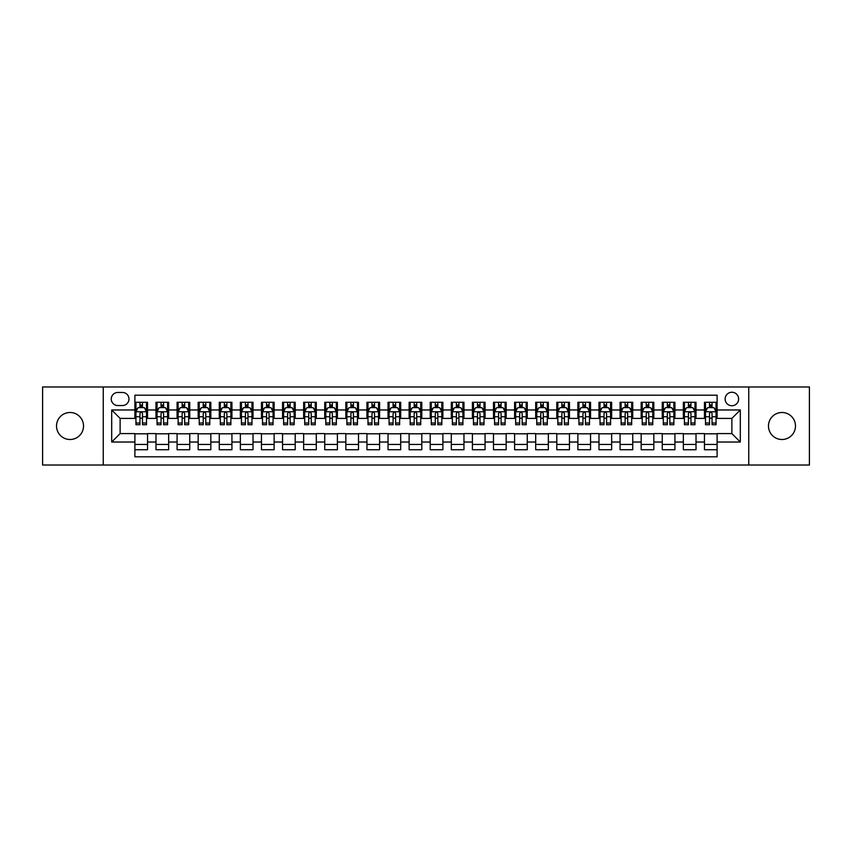<?xml version="1.0" encoding="UTF-8"?>
<svg xmlns="http://www.w3.org/2000/svg" width="852" height="852" viewBox="0 0 852 852"><rect width="100%" height="100%" fill="white"/><g stroke="black" fill="none" stroke-linecap="round" stroke-linejoin="round"><path stroke-width="1.28" d="M781.976 412.496A13.504 13.504 0 0 0 768.472 426A13.504 13.504 0 0 0 781.976 439.504A13.504 13.504 0 0 0 795.48 426A13.504 13.504 0 0 0 781.976 412.496M70.024 412.496A13.504 13.504 0 0 0 56.52 426A13.504 13.504 0 0 0 70.024 439.504A13.504 13.504 0 0 0 83.528 426A13.504 13.504 0 0 0 70.024 412.496M731.879 392.25A6.752 6.752 0 0 0 725.127 399.002A6.752 6.752 0 0 0 731.879 405.744A6.752 6.752 0 0 0 738.631 399.002A6.752 6.752 0 0 0 731.879 392.25M748.748 465.022L809.4 465.022L809.4 386.978L748.748 386.978L748.748 465.022L103.252 465.022L103.252 386.978L42.6 386.978L42.6 465.022L103.252 465.022M717.107 402.272L704.455 402.272L704.455 409.972L696.02 409.972L696.02 418.407L704.455 418.407L704.455 409.972M696.02 409.972L696.02 402.272L683.357 402.272L683.357 409.972L674.922 409.972L674.922 418.407L683.357 418.407L683.357 409.972M674.922 409.972L674.922 402.272L662.26 402.272L662.26 409.972L653.825 409.972L653.825 418.407L662.26 418.407L662.26 409.972M653.825 409.972L653.825 402.272L641.173 402.272L641.173 409.972L632.727 409.972L632.727 418.407L641.173 418.407L641.173 409.972M632.727 409.972L632.727 402.272L620.075 402.272L620.075 409.972L611.64 409.972L611.64 418.407L620.075 418.407L620.075 409.972M611.64 409.972L611.64 402.272L598.977 402.272L598.977 409.972L590.543 409.972L590.543 418.407L598.977 418.407L598.977 409.972M590.543 409.972L590.543 402.272L577.88 402.272L577.88 409.972L569.445 409.972L569.445 418.407L577.88 418.407L577.88 409.972M569.445 409.972L569.445 402.272L556.793 402.272L556.793 409.972L548.347 409.972L548.347 418.407L556.793 418.407L556.793 409.972M548.347 409.972L548.347 402.272L535.695 402.272L535.695 409.972L527.26 409.972L527.26 418.407L535.695 418.407L535.695 409.972M527.26 409.972L527.26 402.272L514.597 402.272L514.597 409.972L506.163 409.972L506.163 418.407L514.597 418.407L514.597 409.972M506.163 409.972L506.163 402.272L493.5 402.272L493.5 409.972L485.065 409.972L485.065 418.407L493.5 418.407L493.5 409.972M485.065 409.972L485.065 402.272L472.413 402.272L472.413 409.972L463.967 409.972L463.967 418.407L472.413 418.407L472.413 409.972M463.967 409.972L463.967 402.272L451.315 402.272L451.315 409.972L442.88 409.972L442.88 418.407L451.315 418.407L451.315 409.972M442.88 409.972L442.88 402.272L430.217 402.272L430.217 409.972L421.783 409.972L421.783 418.407L430.217 418.407L430.217 409.972M421.783 409.972L421.783 402.272L409.12 402.272L409.12 409.972L400.685 409.972L400.685 418.407L409.12 418.407L409.12 409.972M400.685 409.972L400.685 402.272L388.033 402.272L388.033 409.972L379.587 409.972L379.587 418.407L388.033 418.407L388.033 409.972M379.587 409.972L379.587 402.272L366.935 402.272L366.935 409.972L358.5 409.972L358.5 418.407L366.935 418.407L366.935 409.972M358.5 409.972L358.5 402.272L345.837 402.272L345.837 409.972L337.403 409.972L337.403 418.407L345.837 418.407L345.837 409.972M337.403 409.972L337.403 402.272L324.74 402.272L324.74 409.972L316.305 409.972L316.305 418.407L324.74 418.407L324.74 409.972M316.305 409.972L316.305 402.272L303.653 402.272L303.653 409.972L295.207 409.972L295.207 418.407L303.653 418.407L303.653 409.972M295.207 409.972L295.207 402.272L282.555 402.272L282.555 409.972L274.12 409.972L274.12 418.407L282.555 418.407L282.555 409.972M274.12 409.972L274.12 402.272L261.457 402.272L261.457 409.972L253.023 409.972L253.023 418.407L261.457 418.407L261.457 409.972M253.023 409.972L253.023 402.272L240.36 402.272L240.36 409.972L231.925 409.972L231.925 418.407L240.36 418.407L240.36 409.972M231.925 409.972L231.925 402.272L219.273 402.272L219.273 409.972L210.827 409.972L210.827 418.407L219.273 418.407L219.273 409.972M210.827 409.972L210.827 402.272L198.175 402.272L198.175 409.972L189.74 409.972L189.74 418.407L198.175 418.407L198.175 409.972M189.74 409.972L189.74 402.272L177.078 402.272L177.078 409.972L168.643 409.972L168.643 418.407L177.078 418.407L177.078 409.972M168.643 409.972L168.643 402.272L155.98 402.272L155.98 418.407L147.545 418.407L147.545 402.272L134.893 402.272M134.893 449.728L147.545 449.728L147.545 433.593L155.98 433.593L155.98 449.728L168.643 449.728L168.643 433.593L177.078 433.593L177.078 442.028L168.643 442.028M177.078 442.028L177.078 449.728L189.74 449.728L189.74 433.593L198.175 433.593L198.175 442.028L189.74 442.028M198.175 442.028L198.175 449.728L210.827 449.728L210.827 433.593L219.273 433.593L219.273 442.028L210.827 442.028M219.273 442.028L219.273 449.728L231.925 449.728L231.925 433.593L240.36 433.593L240.36 442.028L231.925 442.028M240.36 442.028L240.36 449.728L253.023 449.728L253.023 433.593L261.457 433.593L261.457 442.028L253.023 442.028M261.457 442.028L261.457 449.728L274.12 449.728L274.12 433.593L282.555 433.593L282.555 442.028L274.12 442.028M282.555 442.028L282.555 449.728L295.207 449.728L295.207 433.593L303.653 433.593L303.653 442.028L295.207 442.028M303.653 442.028L303.653 449.728L316.305 449.728L316.305 433.593L324.74 433.593L324.74 442.028L316.305 442.028M324.74 442.028L324.74 449.728L337.403 449.728L337.403 433.593L345.837 433.593L345.837 442.028L337.403 442.028M345.837 442.028L345.837 449.728L358.5 449.728L358.5 433.593L366.935 433.593L366.935 442.028L358.5 442.028M366.935 442.028L366.935 449.728L379.587 449.728L379.587 433.593L388.033 433.593L388.033 442.028L379.587 442.028M388.033 442.028L388.033 449.728L400.685 449.728L400.685 433.593L409.12 433.593L409.12 442.028L400.685 442.028M409.12 442.028L409.12 449.728L421.783 449.728L421.783 433.593L430.217 433.593L430.217 442.028L421.783 442.028M430.217 442.028L430.217 449.728L442.88 449.728L442.88 433.593L451.315 433.593L451.315 442.028L442.88 442.028M451.315 442.028L451.315 449.728L463.967 449.728L463.967 433.593L472.413 433.593L472.413 442.028L463.967 442.028M472.413 442.028L472.413 449.728L485.065 449.728L485.065 433.593L493.5 433.593L493.5 442.028L485.065 442.028M493.5 442.028L493.5 449.728L506.163 449.728L506.163 433.593L514.597 433.593L514.597 442.028L506.163 442.028M514.597 442.028L514.597 449.728L527.26 449.728L527.26 433.593L535.695 433.593L535.695 442.028L527.26 442.028M535.695 442.028L535.695 449.728L548.347 449.728L548.347 433.593L556.793 433.593L556.793 442.028L548.347 442.028M556.793 442.028L556.793 449.728L569.445 449.728L569.445 433.593L577.88 433.593L577.88 442.028L569.445 442.028M577.88 442.028L577.88 449.728L590.543 449.728L590.543 433.593L598.977 433.593L598.977 442.028L590.543 442.028M598.977 442.028L598.977 449.728L611.64 449.728L611.64 433.593L620.075 433.593L620.075 442.028L611.64 442.028M620.075 442.028L620.075 449.728L632.727 449.728L632.727 433.593L641.173 433.593L641.173 442.028L632.727 442.028M641.173 442.028L641.173 449.728L653.825 449.728L653.825 433.593L662.26 433.593L662.26 442.028L653.825 442.028M662.26 442.028L662.26 449.728L674.922 449.728L674.922 433.593L683.357 433.593L683.357 442.028L674.922 442.028M683.357 442.028L683.357 449.728L696.02 449.728L696.02 433.593L704.455 433.593L704.455 442.028L696.02 442.028M117.8 405.541L122.443 405.541A6.539 6.539 0 0 0 128.982 399.002A6.539 6.539 0 0 0 122.443 392.463L117.8 392.463A6.539 6.539 0 0 0 111.261 399.002A6.539 6.539 0 0 0 117.8 405.541M748.748 386.978L103.252 386.978M717.107 409.972L717.107 395.2L134.893 395.2L134.893 418.407L120.121 418.407L120.121 433.593L134.893 433.593L134.893 456.8L717.107 456.8L717.107 433.593L731.879 433.593L731.879 418.407L717.107 418.407L717.107 409.972L740.313 409.972L740.313 442.028L717.107 442.028M134.893 442.028L111.687 442.028L111.687 409.972L134.893 409.972M704.455 442.028L704.455 449.728L717.107 449.728M134.893 407.544L135.947 407.544M139.952 407.544L142.486 407.544M146.491 407.544L147.545 407.544M134.893 418.194L135.947 418.194M139.952 418.194L142.486 418.194M146.491 418.194L147.545 418.194M134.893 433.806L147.545 433.806M134.893 444.456L147.545 444.456M155.98 418.194L157.045 418.194M161.049 418.194L163.584 418.194M167.588 418.194L168.643 418.194M155.98 407.544L157.045 407.544M161.049 407.544L163.584 407.544M167.588 407.544L168.643 407.544M155.98 433.806L168.643 433.806M155.98 444.456L168.643 444.456M177.078 433.806L189.74 433.806M177.078 444.456L189.74 444.456M177.078 407.544L178.132 407.544M182.147 407.544L184.671 407.544M188.686 407.544L189.74 407.544M177.078 418.194L178.132 418.194M182.147 418.194L184.671 418.194M188.686 418.194L189.74 418.194M198.175 433.806L210.827 433.806M198.175 444.456L210.827 444.456M198.175 407.544L199.23 407.544M203.234 407.544L205.769 407.544M209.773 407.544L210.827 407.544M198.175 418.194L199.23 418.194M203.234 418.194L205.769 418.194M209.773 418.194L210.827 418.194M219.273 433.806L231.925 433.806M219.273 444.456L231.925 444.456M219.273 407.544L220.327 407.544M224.332 407.544L226.866 407.544M230.871 407.544L231.925 407.544M219.273 418.194L220.327 418.194M224.332 418.194L226.866 418.194M230.871 418.194L231.925 418.194M240.36 433.806L253.023 433.806M240.36 444.456L253.023 444.456M240.36 407.544L241.425 407.544M245.429 407.544L247.964 407.544M251.968 407.544L253.023 407.544M240.36 418.194L241.425 418.194M245.429 418.194L247.964 418.194M251.968 418.194L253.023 418.194M261.457 433.806L274.12 433.806M261.457 444.456L274.12 444.456M261.457 407.544L262.512 407.544M266.527 407.544L269.051 407.544M273.066 407.544L274.12 407.544M261.457 418.194L262.512 418.194M266.527 418.194L269.051 418.194M273.066 418.194L274.12 418.194M282.555 433.806L295.207 433.806M282.555 444.456L295.207 444.456M282.555 407.544L283.61 407.544M287.614 407.544L290.149 407.544M294.153 407.544L295.207 407.544M282.555 418.194L283.61 418.194M287.614 418.194L290.149 418.194M294.153 418.194L295.207 418.194M303.653 433.806L316.305 433.806M303.653 444.456L316.305 444.456M303.653 407.544L304.707 407.544M308.712 407.544L311.246 407.544M315.251 407.544L316.305 407.544M303.653 418.194L304.707 418.194M308.712 418.194L311.246 418.194M315.251 418.194L316.305 418.194M324.74 433.806L337.403 433.806M324.74 444.456L337.403 444.456M324.74 407.544L325.794 407.544M329.809 407.544L332.344 407.544M336.348 407.544L337.403 407.544M324.74 418.194L325.794 418.194M329.809 418.194L332.344 418.194M336.348 418.194L337.403 418.194M345.837 433.806L358.5 433.806M345.837 444.456L358.5 444.456M345.837 407.544L346.892 407.544M350.907 407.544L353.431 407.544M357.446 407.544L358.5 407.544M345.837 418.194L346.892 418.194M350.907 418.194L353.431 418.194M357.446 418.194L358.5 418.194M366.935 433.806L379.587 433.806M366.935 444.456L379.587 444.456M366.935 407.544L367.989 407.544M371.994 407.544L374.529 407.544M378.533 407.544L379.587 407.544M366.935 418.194L367.989 418.194M371.994 418.194L374.529 418.194M378.533 418.194L379.587 418.194M388.033 433.806L400.685 433.806M388.033 444.456L400.685 444.456M388.033 407.544L389.087 407.544M393.091 407.544L395.626 407.544M399.631 407.544L400.685 407.544M388.033 418.194L389.087 418.194M393.091 418.194L395.626 418.194M399.631 418.194L400.685 418.194M409.12 433.806L421.783 433.806M409.12 444.456L421.783 444.456M409.12 407.544L410.174 407.544M414.189 407.544L416.713 407.544M420.728 407.544L421.783 407.544M409.12 418.194L410.174 418.194M414.189 418.194L416.713 418.194M420.728 418.194L421.783 418.194M430.217 433.806L442.88 433.806M430.217 444.456L442.88 444.456M430.217 407.544L431.272 407.544M435.287 407.544L437.811 407.544M441.826 407.544L442.88 407.544M430.217 418.194L431.272 418.194M435.287 418.194L437.811 418.194M441.826 418.194L442.88 418.194M451.315 433.806L463.967 433.806M451.315 444.456L463.967 444.456M451.315 407.544L452.369 407.544M456.374 407.544L458.908 407.544M462.913 407.544L463.967 407.544M451.315 418.194L452.369 418.194M456.374 418.194L458.908 418.194M462.913 418.194L463.967 418.194M472.413 433.806L485.065 433.806M472.413 444.456L485.065 444.456M472.413 407.544L473.467 407.544M477.471 407.544L480.006 407.544M484.011 407.544L485.065 407.544M472.413 418.194L473.467 418.194M477.471 418.194L480.006 418.194M484.011 418.194L485.065 418.194M493.5 433.806L506.163 433.806M493.5 444.456L506.163 444.456M493.5 407.544L494.554 407.544M498.569 407.544L501.093 407.544M505.108 407.544L506.163 407.544M493.5 418.194L494.554 418.194M498.569 418.194L501.093 418.194M505.108 418.194L506.163 418.194M514.597 433.806L527.26 433.806M514.597 444.456L527.26 444.456M514.597 407.544L515.652 407.544M519.656 407.544L522.191 407.544M526.206 407.544L527.26 407.544M514.597 418.194L515.652 418.194M519.656 418.194L522.191 418.194M526.206 418.194L527.26 418.194M535.695 433.806L548.347 433.806M535.695 444.456L548.347 444.456M535.695 407.544L536.749 407.544M540.754 407.544L543.288 407.544M547.293 407.544L548.347 407.544M535.695 418.194L536.749 418.194M540.754 418.194L543.288 418.194M547.293 418.194L548.347 418.194M556.793 433.806L569.445 433.806M556.793 444.456L569.445 444.456M556.793 407.544L557.847 407.544M561.851 407.544L564.386 407.544M568.39 407.544L569.445 407.544M556.793 418.194L557.847 418.194M561.851 418.194L564.386 418.194M568.39 418.194L569.445 418.194M577.88 433.806L590.543 433.806M577.88 444.456L590.543 444.456M577.88 407.544L578.934 407.544M582.949 407.544L585.473 407.544M589.488 407.544L590.543 407.544M577.88 418.194L578.934 418.194M582.949 418.194L585.473 418.194M589.488 418.194L590.543 418.194M598.977 433.806L611.64 433.806M598.977 444.456L611.64 444.456M598.977 407.544L600.032 407.544M604.036 407.544L606.571 407.544M610.575 407.544L611.64 407.544M598.977 418.194L600.032 418.194M604.036 418.194L606.571 418.194M610.575 418.194L611.64 418.194M620.075 433.806L632.727 433.806M620.075 444.456L632.727 444.456M620.075 407.544L621.129 407.544M625.134 407.544L627.668 407.544M631.673 407.544L632.727 407.544M620.075 418.194L621.129 418.194M625.134 418.194L627.668 418.194M631.673 418.194L632.727 418.194M641.173 433.806L653.825 433.806M641.173 444.456L653.825 444.456M641.173 407.544L642.227 407.544M646.231 407.544L648.766 407.544M652.77 407.544L653.825 407.544M641.173 418.194L642.227 418.194M646.231 418.194L648.766 418.194M652.77 418.194L653.825 418.194M662.26 433.806L674.922 433.806M662.26 444.456L674.922 444.456M662.26 407.544L663.314 407.544M667.329 407.544L669.853 407.544M673.868 407.544L674.922 407.544M662.26 418.194L663.314 418.194M667.329 418.194L669.853 418.194M673.868 418.194L674.922 418.194M683.357 433.806L696.02 433.806M683.357 444.456L696.02 444.456M683.357 407.544L684.412 407.544M688.416 407.544L690.951 407.544M694.955 407.544L696.02 407.544M683.357 418.194L684.412 418.194M688.416 418.194L690.951 418.194M694.955 418.194L696.02 418.194M704.455 433.806L717.107 433.806M704.455 444.456L717.107 444.456M704.455 407.544L705.509 407.544M709.514 407.544L712.048 407.544M716.053 407.544L717.107 407.544M704.455 418.194L705.509 418.194M709.514 418.194L712.048 418.194M716.053 418.194L717.107 418.194M120.121 418.407L111.687 409.972M120.121 433.593L111.687 442.028M740.313 409.972L731.879 418.407M740.313 442.028L731.879 433.593M142.486 405.009L139.952 405.009M146.491 423.018L142.486 423.018L142.486 424.733L146.491 424.733L146.491 411.867L144.382 407.65L138.056 407.65L135.947 411.867L135.947 424.733L139.952 424.733L139.952 423.018L135.947 423.018M135.947 411.867L135.947 402.272M146.491 411.867L146.491 402.272M139.952 407.65L139.952 402.272M142.486 402.272L142.486 407.65M142.486 423.018L142.486 413.444C141.645 411.825 140.793 411.825 139.952 413.444L139.952 423.018M163.584 405.009L161.049 405.009M167.588 423.018L163.584 423.018L163.584 424.733L167.588 424.733L167.588 411.867L165.48 407.65L159.154 407.65L157.045 411.867L157.045 424.733L161.049 424.733L161.049 423.018L157.045 423.018M157.045 411.867L157.045 402.272M167.588 411.867L167.588 402.272M161.049 407.65L161.049 402.272M163.584 402.272L163.584 407.65M163.584 423.018L163.584 413.444C162.732 411.825 161.891 411.825 161.049 413.444L161.049 423.018M184.671 405.009L182.147 405.009M188.686 423.018L184.671 423.018L184.671 424.733L188.686 424.733L188.686 411.867L186.577 407.65L180.241 407.65L178.132 411.867L178.132 424.733L182.147 424.733L182.147 423.018L178.132 423.018M178.132 411.867L178.132 402.272M188.686 411.867L188.686 402.272M182.147 407.65L182.147 402.272M184.671 402.272L184.671 407.65M184.671 423.018L184.671 413.444C183.83 411.825 182.988 411.825 182.147 413.444L182.147 423.018M205.769 405.009L203.234 405.009M209.773 423.018L205.769 423.018L205.769 424.733L209.773 424.733L209.773 411.867L207.664 407.65L201.338 407.65L199.23 411.867L199.23 424.733L203.234 424.733L203.234 423.018L199.23 423.018M199.23 411.867L199.23 402.272M209.773 411.867L209.773 402.272M203.234 407.65L203.234 402.272M205.769 402.272L205.769 407.65M205.769 423.018L205.769 413.444C204.927 411.825 204.086 411.825 203.234 413.444L203.234 423.018M226.866 405.009L224.332 405.009M230.871 423.018L226.866 423.018L226.866 424.733L230.871 424.733L230.871 411.867L228.762 407.65L222.436 407.65L220.327 411.867L220.327 424.733L224.332 424.733L224.332 423.018L220.327 423.018M220.327 411.867L220.327 402.272M230.871 411.867L230.871 402.272M224.332 407.65L224.332 402.272M226.866 402.272L226.866 407.65M226.866 423.018L226.866 413.444C226.025 411.825 225.173 411.825 224.332 413.444L224.332 423.018M247.964 405.009L245.429 405.009M251.968 423.018L247.964 423.018L247.964 424.733L251.968 424.733L251.968 411.867L249.86 407.65L243.534 407.65L241.425 411.867L241.425 424.733L245.429 424.733L245.429 423.018L241.425 423.018M241.425 411.867L241.425 402.272M251.968 411.867L251.968 402.272M245.429 407.65L245.429 402.272M247.964 402.272L247.964 407.65M247.964 423.018L247.964 413.444C247.112 411.825 246.271 411.825 245.429 413.444L245.429 423.018M269.051 405.009L266.527 405.009M273.066 423.018L269.051 423.018L269.051 424.733L273.066 424.733L273.066 411.867L270.957 407.65L264.621 407.65L262.512 411.867L262.512 424.733L266.527 424.733L266.527 423.018L262.512 423.018M262.512 411.867L262.512 402.272M273.066 411.867L273.066 402.272M266.527 407.65L266.527 402.272M269.051 402.272L269.051 407.65M269.051 423.018L269.051 413.444C268.21 411.825 267.368 411.825 266.527 413.444L266.527 423.018M290.149 405.009L287.614 405.009M294.153 423.018L290.149 423.018L290.149 424.733L294.153 424.733L294.153 411.867L292.044 407.65L285.718 407.65L283.61 411.867L283.61 424.733L287.614 424.733L287.614 423.018L283.61 423.018M283.61 411.867L283.61 402.272M294.153 411.867L294.153 402.272M287.614 407.65L287.614 402.272M290.149 402.272L290.149 407.65M290.149 423.018L290.149 413.444C289.307 411.825 288.466 411.825 287.614 413.444L287.614 423.018M311.246 405.009L308.712 405.009M315.251 423.018L311.246 423.018L311.246 424.733L315.251 424.733L315.251 411.867L313.142 407.65L306.816 407.65L304.707 411.867L304.707 424.733L308.712 424.733L308.712 423.018L304.707 423.018M304.707 411.867L304.707 402.272M315.251 411.867L315.251 402.272M308.712 407.65L308.712 402.272M311.246 402.272L311.246 407.65M311.246 423.018L311.246 413.444C310.405 411.825 309.553 411.825 308.712 413.444L308.712 423.018M332.344 405.009L329.809 405.009M336.348 423.018L332.344 423.018L332.344 424.733L336.348 424.733L336.348 411.867L334.24 407.65L327.913 407.65L325.794 411.867L325.794 424.733L329.809 424.733L329.809 423.018L325.794 423.018M325.794 411.867L325.794 402.272M336.348 411.867L336.348 402.272M329.809 407.65L329.809 402.272M332.344 402.272L332.344 407.65M332.344 423.018L332.344 413.444C331.492 411.825 330.651 411.825 329.809 413.444L329.809 423.018M353.431 405.009L350.907 405.009M357.446 423.018L353.431 423.018L353.431 424.733L357.446 424.733L357.446 411.867L355.337 407.65L349 407.65L346.892 411.867L346.892 424.733L350.907 424.733L350.907 423.018L346.892 423.018M346.892 411.867L346.892 402.272M357.446 411.867L357.446 402.272M350.907 407.65L350.907 402.272M353.431 402.272L353.431 407.65M353.431 423.018L353.431 413.444C352.59 411.825 351.748 411.825 350.907 413.444L350.907 423.018M374.529 405.009L371.994 405.009M378.533 423.018L374.529 423.018L374.529 424.733L378.533 424.733L378.533 411.867L376.424 407.65L370.098 407.65L367.989 411.867L367.989 424.733L371.994 424.733L371.994 423.018L367.989 423.018M367.989 411.867L367.989 402.272M378.533 411.867L378.533 402.272M371.994 407.65L371.994 402.272M374.529 402.272L374.529 407.65M374.529 423.018L374.529 413.444C373.687 411.825 372.846 411.825 371.994 413.444L371.994 423.018M395.626 405.009L393.091 405.009M399.631 423.018L395.626 423.018L395.626 424.733L399.631 424.733L399.631 411.867L397.522 407.65L391.196 407.65L389.087 411.867L389.087 424.733L393.091 424.733L393.091 423.018L389.087 423.018M389.087 411.867L389.087 402.272M399.631 411.867L399.631 402.272M393.091 407.65L393.091 402.272M395.626 402.272L395.626 407.65M395.626 423.018L395.626 413.444C394.785 411.825 393.933 411.825 393.091 413.444L393.091 423.018M416.713 405.009L414.189 405.009M420.728 423.018L416.713 423.018L416.713 424.733L420.728 424.733L420.728 411.867L418.62 407.65L412.293 407.65L410.174 411.867L410.174 424.733L414.189 424.733L414.189 423.018L410.174 423.018M410.174 411.867L410.174 402.272M420.728 411.867L420.728 402.272M414.189 407.65L414.189 402.272M416.713 402.272L416.713 407.65M416.713 423.018L416.713 413.444C415.872 411.825 415.03 411.825 414.189 413.444L414.189 423.018M437.811 405.009L435.287 405.009M441.826 423.018L437.811 423.018L437.811 424.733L441.826 424.733L441.826 411.867L439.707 407.65L433.38 407.65L431.272 411.867L431.272 424.733L435.287 424.733L435.287 423.018L431.272 423.018M431.272 411.867L431.272 402.272M441.826 411.867L441.826 402.272M435.287 407.65L435.287 402.272M437.811 402.272L437.811 407.65M437.811 423.018L437.811 413.444C436.969 411.825 436.128 411.825 435.287 413.444L435.287 423.018M458.908 405.009L456.374 405.009M462.913 423.018L458.908 423.018L458.908 424.733L462.913 424.733L462.913 411.867L460.804 407.65L454.478 407.65L452.369 411.867L452.369 424.733L456.374 424.733L456.374 423.018L452.369 423.018M452.369 411.867L452.369 402.272M462.913 411.867L462.913 402.272M456.374 407.65L456.374 402.272M458.908 402.272L458.908 407.65M458.908 423.018L458.908 413.444C458.067 411.825 457.226 411.825 456.374 413.444L456.374 423.018M480.006 405.009L477.471 405.009M484.011 423.018L480.006 423.018L480.006 424.733L484.011 424.733L484.011 411.867L481.902 407.65L475.576 407.65L473.467 411.867L473.467 424.733L477.471 424.733L477.471 423.018L473.467 423.018M473.467 411.867L473.467 402.272M484.011 411.867L484.011 402.272M477.471 407.65L477.471 402.272M480.006 402.272L480.006 407.65M480.006 423.018L480.006 413.444C479.165 411.825 478.313 411.825 477.471 413.444L477.471 423.018M501.093 405.009L498.569 405.009M505.108 423.018L501.093 423.018L501.093 424.733L505.108 424.733L505.108 411.867L503 407.65L496.663 407.65L494.554 411.867L494.554 424.733L498.569 424.733L498.569 423.018L494.554 423.018M494.554 411.867L494.554 402.272M505.108 411.867L505.108 402.272M498.569 407.65L498.569 402.272M501.093 402.272L501.093 407.65M501.093 423.018L501.093 413.444C500.252 411.825 499.41 411.825 498.569 413.444L498.569 423.018M522.191 405.009L519.656 405.009M526.206 423.018L522.191 423.018L522.191 424.733L526.206 424.733L526.206 411.867L524.087 407.65L517.76 407.65L515.652 411.867L515.652 424.733L519.656 424.733L519.656 423.018L515.652 423.018M515.652 411.867L515.652 402.272M526.206 411.867L526.206 402.272M519.656 407.65L519.656 402.272M522.191 402.272L522.191 407.65M522.191 423.018L522.191 413.444C521.349 411.825 520.508 411.825 519.656 413.444L519.656 423.018M543.288 405.009L540.754 405.009M547.293 423.018L543.288 423.018L543.288 424.733L547.293 424.733L547.293 411.867L545.184 407.65L538.858 407.65L536.749 411.867L536.749 424.733L540.754 424.733L540.754 423.018L536.749 423.018M536.749 411.867L536.749 402.272M547.293 411.867L547.293 402.272M540.754 407.65L540.754 402.272M543.288 402.272L543.288 407.65M543.288 423.018L543.288 413.444C542.447 411.825 541.606 411.825 540.754 413.444L540.754 423.018M564.386 405.009L561.851 405.009M568.39 423.018L564.386 423.018L564.386 424.733L568.39 424.733L568.39 411.867L566.282 407.65L559.956 407.65L557.847 411.867L557.847 424.733L561.851 424.733L561.851 423.018L557.847 423.018M557.847 411.867L557.847 402.272M568.39 411.867L568.39 402.272M561.851 407.65L561.851 402.272M564.386 402.272L564.386 407.65M564.386 423.018L564.386 413.444C563.545 411.825 562.693 411.825 561.851 413.444L561.851 423.018M585.473 405.009L582.949 405.009M589.488 423.018L585.473 423.018L585.473 424.733L589.488 424.733L589.488 411.867L587.379 407.65L581.043 407.65L578.934 411.867L578.934 424.733L582.949 424.733L582.949 423.018L578.934 423.018M578.934 411.867L578.934 402.272M589.488 411.867L589.488 402.272M582.949 407.65L582.949 402.272M585.473 402.272L585.473 407.65M585.473 423.018L585.473 413.444C584.632 411.825 583.79 411.825 582.949 413.444L582.949 423.018M606.571 405.009L604.036 405.009M610.575 423.018L606.571 423.018L606.571 424.733L610.575 424.733L610.575 411.867L608.466 407.65L602.14 407.65L600.032 411.867L600.032 424.733L604.036 424.733L604.036 423.018L600.032 423.018M600.032 411.867L600.032 402.272M610.575 411.867L610.575 402.272M604.036 407.65L604.036 402.272M606.571 402.272L606.571 407.65M606.571 423.018L606.571 413.444C605.729 411.825 604.888 411.825 604.036 413.444L604.036 423.018M627.668 405.009L625.134 405.009M631.673 423.018L627.668 423.018L627.668 424.733L631.673 424.733L631.673 411.867L629.564 407.65L623.238 407.65L621.129 411.867L621.129 424.733L625.134 424.733L625.134 423.018L621.129 423.018M621.129 411.867L621.129 402.272M631.673 411.867L631.673 402.272M625.134 407.65L625.134 402.272M627.668 402.272L627.668 407.65M627.668 423.018L627.668 413.444C626.827 411.825 625.986 411.825 625.134 413.444L625.134 423.018M648.766 405.009L646.231 405.009M652.77 423.018L648.766 423.018L648.766 424.733L652.77 424.733L652.77 411.867L650.662 407.65L644.336 407.65L642.227 411.867L642.227 424.733L646.231 424.733L646.231 423.018L642.227 423.018M642.227 411.867L642.227 402.272M652.77 411.867L652.77 402.272M646.231 407.65L646.231 402.272M648.766 402.272L648.766 407.65M648.766 423.018L648.766 413.444C647.925 411.825 647.073 411.825 646.231 413.444L646.231 423.018M669.853 405.009L667.329 405.009M673.868 423.018L669.853 423.018L669.853 424.733L673.868 424.733L673.868 411.867L671.759 407.65L665.423 407.65L663.314 411.867L663.314 424.733L667.329 424.733L667.329 423.018L663.314 423.018M663.314 411.867L663.314 402.272M673.868 411.867L673.868 402.272M667.329 407.65L667.329 402.272M669.853 402.272L669.853 407.65M669.853 423.018L669.853 413.444C669.012 411.825 668.17 411.825 667.329 413.444L667.329 423.018M690.951 405.009L688.416 405.009M694.955 423.018L690.951 423.018L690.951 424.733L694.955 424.733L694.955 411.867L692.846 407.65L686.52 407.65L684.412 411.867L684.412 424.733L688.416 424.733L688.416 423.018L684.412 423.018M684.412 411.867L684.412 402.272M694.955 411.867L694.955 402.272M688.416 407.65L688.416 402.272M690.951 402.272L690.951 407.65M690.951 423.018L690.951 413.444C690.109 411.825 689.268 411.825 688.416 413.444L688.416 423.018M712.048 405.009L709.514 405.009M716.053 423.018L712.048 423.018L712.048 424.733L716.053 424.733L716.053 411.867L713.944 407.65L707.618 407.65L705.509 411.867L705.509 424.733L709.514 424.733L709.514 423.018L705.509 423.018M705.509 411.867L705.509 402.272M716.053 411.867L716.053 402.272M709.514 407.65L709.514 402.272M712.048 402.272L712.048 407.65M712.048 423.018L712.048 413.444C711.207 411.825 710.366 411.825 709.514 413.444L709.514 423.018M155.98 442.028L147.545 442.028M155.98 409.972L147.545 409.972M146.438 411.761L136 411.761M135.947 408.811L137.47 408.811M144.968 408.811L146.491 408.811M139.952 416.756L135.947 416.756M146.491 416.756L142.486 416.756M142.486 406.351L139.952 406.351M167.535 411.761L157.088 411.761M157.045 408.811L158.568 408.811M166.055 408.811L167.588 408.811M161.049 416.756L157.045 416.756M167.588 416.756L163.584 416.756M163.584 406.351L161.049 406.351M188.633 411.761L178.185 411.761M178.132 408.811L179.665 408.811M187.152 408.811L188.686 408.811M182.147 416.756L178.132 416.756M188.686 416.756L184.671 416.756M184.671 406.351L182.147 406.351M209.72 411.761L199.283 411.761M199.23 408.811L200.763 408.811M208.25 408.811L209.773 408.811M203.234 416.756L199.23 416.756M209.773 416.756L205.769 416.756M205.769 406.351L203.234 406.351M230.817 411.761L220.38 411.761M220.327 408.811L221.85 408.811M229.348 408.811L230.871 408.811M224.332 416.756L220.327 416.756M230.871 416.756L226.866 416.756M226.866 406.351L224.332 406.351M251.915 411.761L241.467 411.761M241.425 408.811L242.948 408.811M250.435 408.811L251.968 408.811M245.429 416.756L241.425 416.756M251.968 416.756L247.964 416.756M247.964 406.351L245.429 406.351M273.013 411.761L262.565 411.761M262.512 408.811L264.045 408.811M271.532 408.811L273.066 408.811M266.527 416.756L262.512 416.756M273.066 416.756L269.051 416.756M269.051 406.351L266.527 406.351M294.1 411.761L283.663 411.761M283.61 408.811L285.143 408.811M292.63 408.811L294.153 408.811M287.614 416.756L283.61 416.756M294.153 416.756L290.149 416.756M290.149 406.351L287.614 406.351M315.197 411.761L304.76 411.761M304.707 408.811L306.23 408.811M313.728 408.811L315.251 408.811M308.712 416.756L304.707 416.756M315.251 416.756L311.246 416.756M311.246 406.351L308.712 406.351M336.295 411.761L325.847 411.761M325.794 408.811L327.328 408.811M334.815 408.811L336.348 408.811M329.809 416.756L325.794 416.756M336.348 416.756L332.344 416.756M332.344 406.351L329.809 406.351M357.393 411.761L346.945 411.761M346.892 408.811L348.425 408.811M355.912 408.811L357.446 408.811M350.907 416.756L346.892 416.756M357.446 416.756L353.431 416.756M353.431 406.351L350.907 406.351M378.48 411.761L368.043 411.761M367.989 408.811L369.523 408.811M377.01 408.811L378.533 408.811M371.994 416.756L367.989 416.756M378.533 416.756L374.529 416.756M374.529 406.351L371.994 406.351M399.577 411.761L389.14 411.761M389.087 408.811L390.61 408.811M398.097 408.811L399.631 408.811M393.091 416.756L389.087 416.756M399.631 416.756L395.626 416.756M395.626 406.351L393.091 406.351M420.675 411.761L410.227 411.761M410.174 408.811L411.708 408.811M419.195 408.811L420.728 408.811M414.189 416.756L410.174 416.756M420.728 416.756L416.713 416.756M416.713 406.351L414.189 406.351M441.773 411.761L431.325 411.761M431.272 408.811L432.805 408.811M440.292 408.811L441.826 408.811M435.287 416.756L431.272 416.756M441.826 416.756L437.811 416.756M437.811 406.351L435.287 406.351M462.86 411.761L452.423 411.761M452.369 408.811L453.903 408.811M461.39 408.811L462.913 408.811M456.374 416.756L452.369 416.756M462.913 416.756L458.908 416.756M458.908 406.351L456.374 406.351M483.957 411.761L473.52 411.761M473.467 408.811L474.99 408.811M482.477 408.811L484.011 408.811M477.471 416.756L473.467 416.756M484.011 416.756L480.006 416.756M480.006 406.351L477.471 406.351M505.055 411.761L494.607 411.761M494.554 408.811L496.088 408.811M503.575 408.811L505.108 408.811M498.569 416.756L494.554 416.756M505.108 416.756L501.093 416.756M501.093 406.351L498.569 406.351M526.153 411.761L515.705 411.761M515.652 408.811L517.185 408.811M524.672 408.811L526.206 408.811M519.656 416.756L515.652 416.756M526.206 416.756L522.191 416.756M522.191 406.351L519.656 406.351M547.24 411.761L536.803 411.761M536.749 408.811L538.272 408.811M545.77 408.811L547.293 408.811M540.754 416.756L536.749 416.756M547.293 416.756L543.288 416.756M543.288 406.351L540.754 406.351M568.337 411.761L557.9 411.761M557.847 408.811L559.37 408.811M566.857 408.811L568.39 408.811M561.851 416.756L557.847 416.756M568.39 416.756L564.386 416.756M564.386 406.351L561.851 406.351M589.435 411.761L578.987 411.761M578.934 408.811L580.468 408.811M587.955 408.811L589.488 408.811M582.949 416.756L578.934 416.756M589.488 416.756L585.473 416.756M585.473 406.351L582.949 406.351M610.533 411.761L600.085 411.761M600.032 408.811L601.565 408.811M609.052 408.811L610.575 408.811M604.036 416.756L600.032 416.756M610.575 416.756L606.571 416.756M606.571 406.351L604.036 406.351M631.62 411.761L621.183 411.761M621.129 408.811L622.652 408.811M630.15 408.811L631.673 408.811M625.134 416.756L621.129 416.756M631.673 416.756L627.668 416.756M627.668 406.351L625.134 406.351M652.717 411.761L642.28 411.761M642.227 408.811L643.75 408.811M651.237 408.811L652.77 408.811M646.231 416.756L642.227 416.756M652.77 416.756L648.766 416.756M648.766 406.351L646.231 406.351M673.815 411.761L663.367 411.761M663.314 408.811L664.848 408.811M672.334 408.811L673.868 408.811M667.329 416.756L663.314 416.756M673.868 416.756L669.853 416.756M669.853 406.351L667.329 406.351M694.912 411.761L684.465 411.761M684.412 408.811L685.945 408.811M693.432 408.811L694.955 408.811M688.416 416.756L684.412 416.756M694.955 416.756L690.951 416.756M690.951 406.351L688.416 406.351M715.999 411.761L705.562 411.761M705.509 408.811L707.032 408.811M714.53 408.811L716.053 408.811M709.514 416.756L705.509 416.756M716.053 416.756L712.048 416.756M712.048 406.351L709.514 406.351"/></g></svg>

